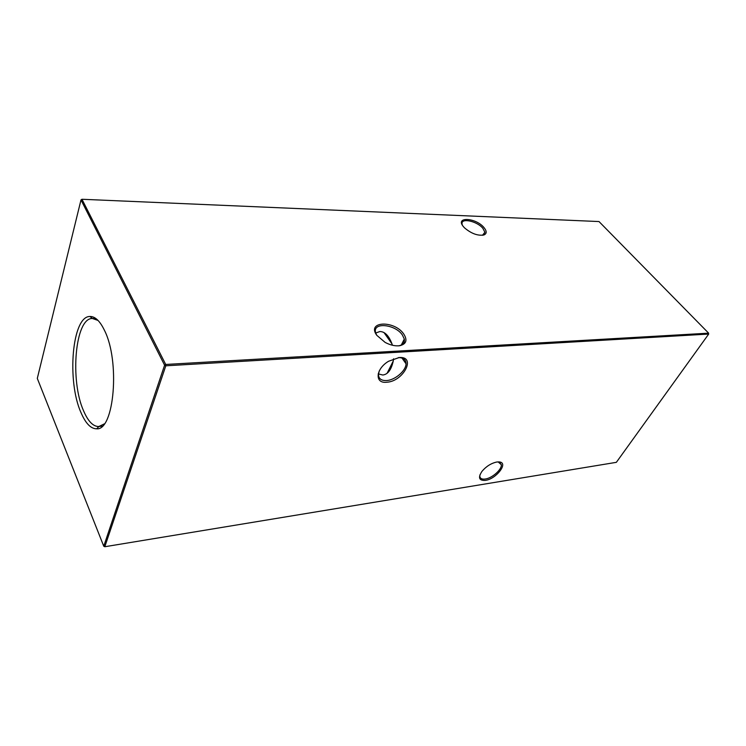 <?xml version="1.0" encoding="UTF-8"?>
<svg xmlns="http://www.w3.org/2000/svg" width="746" height="746" viewBox="0 0 746 746"><rect width="100%" height="100%" fill="white"/><g stroke="black" fill="none" stroke-linecap="round" stroke-linejoin="round"><path stroke-width="1.12" d="M376.777 335.308C366.333 321.041 394.485 320.127 403.791 334.077C407.624 340.213 406.29 344.092 399.781 345.706C395.296 346.284 390.419 345.184 385.15 342.423L376.777 335.308M398.448 345.855L398.662 345.818C402.98 344.978 404.864 342.722 404.295 339.066L402.402 335.019C395.259 324.156 372.496 321.871 375.602 332.548L376.674 335.159M463.63 226.877C454.398 216.461 475.678 217.403 483.995 227.577C486.886 231.148 486.896 233.601 484.005 234.943C477.897 236.016 471.425 233.666 464.572 227.894L463.63 226.877M482.494 235.288L484.891 232.258L482.876 228.332C477.03 221.086 460.879 217.618 462.054 223.959L462.306 224.994M399.166 357.548C416.697 356.038 403.409 381.542 386.689 382.232C374.52 383.77 375.546 368.934 388.582 361.26L399.166 357.548M379.35 370.771L378.464 374.147C378.455 378.614 381.159 380.749 386.568 380.553C395.072 380.134 406.066 370.687 406.029 363.778C405.964 359.656 403.4 357.595 398.355 357.623M496.883 461.998L499.596 461.97C508.66 462.996 496.109 479.081 485.404 480.377C478.997 480.722 477.86 477.71 481.981 471.341C486.271 466.306 491.232 463.191 496.883 461.998M479.93 474.848L479.799 476.181C480.07 478.531 481.897 479.482 485.301 479.016C492.22 478.13 501.993 469.43 501.321 464.721L498.151 461.886M375.508 333.098L379.789 331.541C384.787 331.504 388.853 335.625 391.986 343.897L392.396 345.239M378.185 373.877L382.801 375.014C387.836 374.436 391.324 369.783 393.245 361.045L393.543 358.807M104.421 330.273C99.908 320.957 95.087 316.36 89.968 316.481C72.092 315.987 66.664 380.982 80.997 412.622C85.641 423.467 90.872 428.857 96.71 428.801C114.222 430.656 120.265 361.101 104.421 330.273M98.052 320.444L92.373 318.477C75.076 317.899 69.77 380.563 83.655 411.018C88.159 421.443 93.222 426.609 98.854 426.525L104.263 423.905M616.355 462.334L708.7 334.059L165.808 365.801L104.813 546.734L616.355 462.334M165.715 364.458L708.635 333.164L599.001 221.553L81.967 199.266L165.715 364.458L164.596 365.204L80.997 199.909L37.3 378.409L103.759 546.221L164.596 365.204L165.808 365.801L165.715 364.458M103.759 546.221L104.813 546.734L103.759 546.221M81.556 199.471L80.997 199.909L81.556 199.471M498.477 461.933L499.596 461.97M499.503 462.222L501.321 464.721M384.004 332.585L391.986 343.897M401.973 358.033L406.029 363.778M92.373 318.477L89.968 316.481M95.833 318.486L92.476 318.477M393.245 361.045L387.099 373.28M102.295 426.106L98.957 426.516M98.854 426.525L96.71 428.801M484.891 232.258L483.529 234.859M404.295 339.066L401.292 345.044M482.876 235.167L484.005 234.943M398.662 345.818L399.781 345.706"/></g></svg>
